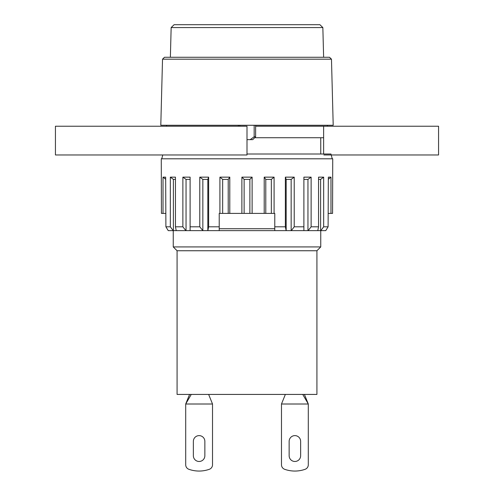 <?xml version="1.0" encoding="UTF-8"?>
<svg xmlns="http://www.w3.org/2000/svg" width="494" height="494" viewBox="0 0 494 494"><rect width="100%" height="100%" fill="white"/><g stroke="black" fill="none" stroke-linecap="round" stroke-linejoin="round"><path stroke-width="0.74" d="M55.433 154.968L55.433 126.229L247 126.229L247 154.968L247 126.229L55.433 126.229L55.433 154.968L247 154.968L55.433 154.968M438.567 154.968L438.567 126.229L323.626 126.229L438.567 126.229L438.567 154.968L323.866 154.968L438.567 154.968M323.626 126.229L323.626 154.011L323.626 126.229L323.626 137.727L254.663 137.727M177.08 394.428L316.92 394.428L316.92 250.748L320.754 246.92L173.246 246.92L177.08 250.748L177.08 394.428M177.08 250.748L316.92 250.748M173.246 230.636L173.246 246.92M255.62 126.229L327.46 126.229L327.374 125.272M166.626 125.272L166.54 126.229M191.258 394.428L185.701 404.006L185.701 464.786A4.792 4.792 0 0 0 188.893 469.3A30.653 30.653 0 0 0 209.326 469.3A4.792 4.792 0 0 0 212.519 464.786L212.519 404.006L185.701 404.006L189.573 394.428M208.641 394.428L212.519 404.006M193.364 455.727A5.749 5.749 0 0 0 199.107 461.476A5.749 5.749 0 0 0 204.856 455.727L204.856 441.358A5.749 5.749 0 0 0 199.107 435.615A5.749 5.749 0 0 0 193.364 441.358L193.364 455.727M281.481 404.006L281.481 464.786A4.792 4.792 0 0 0 284.674 469.3A30.653 30.653 0 0 0 305.107 469.3A4.792 4.792 0 0 0 308.299 464.786L308.299 404.006L281.481 404.006L285.359 394.428M304.428 394.428L308.299 404.006L302.742 394.428M289.144 455.727A5.749 5.749 0 0 0 294.893 461.476A5.749 5.749 0 0 0 300.636 455.727L300.636 441.358A5.749 5.749 0 0 0 294.893 435.615A5.749 5.749 0 0 0 289.144 441.358L289.144 455.727M219.91 177.148L229.79 177.148L228.209 179.39L222.658 179.39L219.91 177.148L219.91 213.396L219.225 213.396L219.225 230.636L274.775 230.636L274.775 226.802L274.775 230.636L286.18 230.636L286.18 179.39L285.359 177.148L294.214 177.148L291.157 179.39L286.18 179.39M274.09 177.148L271.342 179.39L265.791 179.39L264.21 177.148L274.09 177.148L274.09 213.396L274.775 213.396L274.775 226.802L285.359 226.802L286.131 230.636M175.45 179.39L173.394 179.39L170.331 177.148L170.331 226.802L165.898 226.802L168.238 230.636L165.898 226.802L165.663 177.148L163.02 177.148L163.02 213.396L165.663 213.396M328.337 213.396L330.98 213.396L330.98 177.148L328.337 177.148L328.102 226.802L325.762 230.636L320.779 230.636L323.669 226.802L323.669 177.148L320.606 179.39L318.55 179.39M330.98 213.396L332.573 213.396L332.728 158.796L161.272 158.796L161.427 213.396L163.02 213.396M170.331 177.148L175.45 177.148L175.45 226.802L182.873 226.802L185.861 230.636L190.11 230.636L190.11 177.148L182.873 177.148L182.873 226.802M190.11 179.39L186.047 179.39L182.873 177.148M202.843 179.39L199.786 177.148L208.641 177.148L207.82 179.39L202.843 179.39L202.843 230.636L207.869 230.636L208.641 226.802L208.641 177.148M244.129 179.39L241.887 177.148L252.113 177.148L249.871 179.39L244.129 179.39L244.129 213.396L249.871 213.396L249.871 179.39M286.18 230.636L303.89 230.636L303.89 226.802L303.89 230.636L308.139 230.636L311.127 226.802L318.55 226.802L317.778 230.636L308.139 230.636M311.127 226.802L311.127 177.148L303.89 177.148L303.89 226.802L294.214 226.802L294.214 177.148M291.157 230.636L291.157 179.39M208.641 226.802L219.225 226.802L219.225 230.636L207.869 230.636M199.786 177.148L199.786 226.802L202.843 230.636M202.67 230.636L190.11 230.636L190.11 226.802L199.786 226.802M185.861 230.636L176.222 230.636L175.45 226.802M170.331 226.802L173.221 230.636L176.222 230.636M173.221 230.636L168.238 230.636M317.778 230.636L320.779 230.636M219.91 213.396L229.79 213.396L229.79 177.148M229.79 213.396L244.129 213.396M241.887 177.148L241.887 213.396M252.113 177.148L252.113 213.396L265.791 213.396L265.791 179.39M264.21 177.148L264.21 213.396M285.359 177.148L285.359 226.802M323.669 177.148L318.55 177.148L318.55 226.802M325.762 230.636L328.102 226.802L323.669 226.802M332.246 158.796L330.961 154.011L247 154.011M219.225 228.722L274.775 228.722M165.663 179.31L163.02 177.148M173.394 230.636L173.394 179.39M186.047 230.636L186.047 179.39M207.82 230.636L207.82 179.39M222.658 213.396L222.658 179.39M228.209 213.396L228.209 179.39M249.871 213.396L252.113 213.396M265.791 213.396L271.342 213.396L271.342 179.39M271.342 213.396L274.09 213.396M291.33 230.636L294.214 226.802M311.127 177.148L307.953 179.39L303.89 179.39M307.953 230.636L307.953 179.39M320.606 230.636L320.606 179.39M330.98 177.148L328.337 179.31M254.169 136.77L250.174 139.641L252.749 139.641L255.62 136.77L254.169 136.77L254.169 125.272M239.831 126.229L239.831 125.272M250.174 139.641L247 139.641M170.374 57.267L171.152 27.571L174.098 24.7L319.902 24.7L322.848 27.571L323.626 57.267M333.203 125.272L160.797 125.272L162.526 59.181L331.474 59.181L333.203 125.272M171.152 27.571L322.848 27.571M331.474 59.181L329.51 57.267L164.49 57.267L162.526 59.181M320.754 137.727L320.754 154.011M320.754 230.636L320.754 246.92M162.779 154.968L161.754 158.796M238.38 125.272L238.38 126.229M255.62 125.272L255.62 136.77"/></g></svg>
